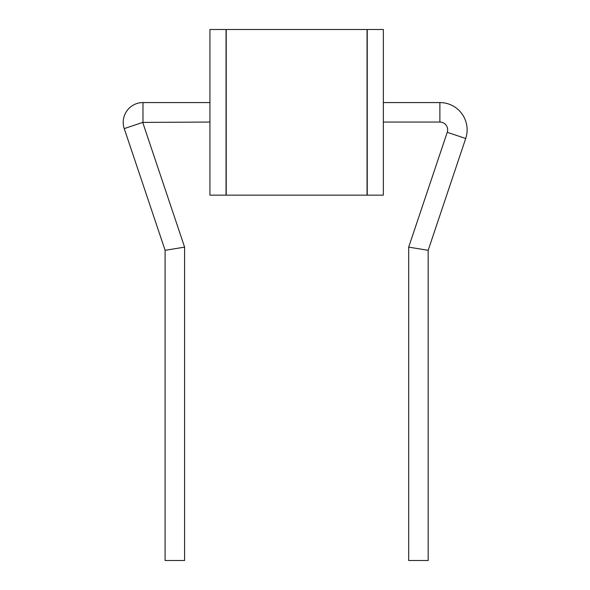 <?xml version="1.0" encoding="UTF-8"?>
<svg xmlns="http://www.w3.org/2000/svg" width="590" height="590" viewBox="0 0 590 590"><rect width="100%" height="100%" fill="white"/><g stroke="black" fill="none" stroke-linecap="round" stroke-linejoin="round"><path stroke-width="0.89" d="M209.929 29.5L209.929 195.135L226.036 195.135L226.036 29.5L209.929 29.5M226.228 112.314L226.228 29.5L367.046 29.5L367.046 195.135L226.228 195.135L226.228 112.314M383.352 29.5L383.352 195.135L367.245 195.135L367.245 29.5L383.352 29.5M408.686 247.129L428.17 250.315L428.17 560.5L408.686 560.5L408.686 247.129L447.242 132.293A7.758 7.758 0 0 0 439.882 122.056L383.352 122.056M428.17 250.315L465.709 138.495A27.243 27.243 0 0 0 439.882 102.572L383.352 102.572M209.929 102.572L142.972 102.572A19.75 19.75 0 0 0 124.254 128.613L165.104 250.315L165.104 560.5L184.596 560.5L184.596 247.129L165.104 250.315M209.929 122.056L142.721 122.41L184.596 247.129M439.882 122.056L439.882 102.572M142.972 122.056L142.972 102.572M447.242 132.293L465.709 138.495M142.721 122.41L124.254 128.613"/></g></svg>
